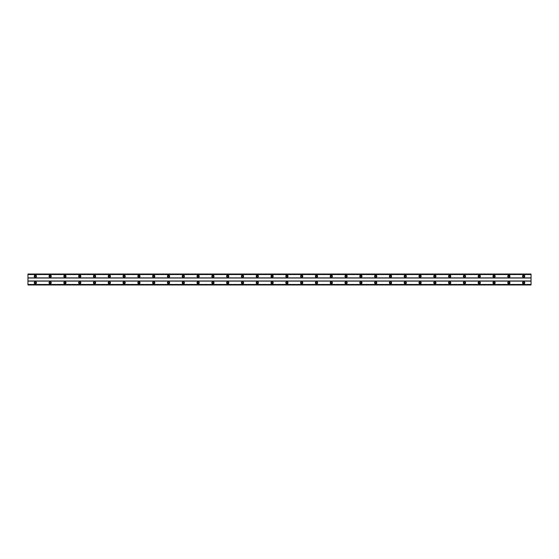 <?xml version="1.0" encoding="UTF-8"?>
<svg xmlns="http://www.w3.org/2000/svg" width="559" height="559" viewBox="0 0 559 559"><rect width="100%" height="100%" fill="white"/><g stroke="black" fill="none" stroke-linecap="round" stroke-linejoin="round"><path stroke-width="0.42" stroke-dasharray="2.79 2.1" d="M35.35 283.42A0.664 0.664 0 0 1 34.686 282.756A0.664 0.664 0 0 1 35.35 282.092A0.664 0.664 0 0 1 36.014 282.756A0.664 0.664 0 0 1 35.35 283.42M523.65 283.42A0.664 0.664 0 0 1 522.986 282.756A0.664 0.664 0 0 1 523.65 282.092A0.664 0.664 0 0 1 524.314 282.756A0.664 0.664 0 0 1 523.65 283.42M508.858 283.42A0.664 0.664 0 0 1 508.187 282.756A0.664 0.664 0 0 1 508.858 282.092A0.664 0.664 0 0 1 509.522 282.756A0.664 0.664 0 0 1 508.858 283.42M494.058 283.42A0.664 0.664 0 0 1 493.394 282.756A0.664 0.664 0 0 1 494.058 282.092A0.664 0.664 0 0 1 494.722 282.756A0.664 0.664 0 0 1 494.058 283.42M479.259 283.42A0.664 0.664 0 0 1 478.595 282.756A0.664 0.664 0 0 1 479.259 282.092A0.664 0.664 0 0 1 479.929 282.756A0.664 0.664 0 0 1 479.259 283.42M464.466 283.42A0.664 0.664 0 0 1 463.795 282.756A0.664 0.664 0 0 1 464.466 282.092A0.664 0.664 0 0 1 465.13 282.756A0.664 0.664 0 0 1 464.466 283.42M449.667 283.42A0.664 0.664 0 0 1 449.003 282.756A0.664 0.664 0 0 1 449.667 282.092A0.664 0.664 0 0 1 450.33 282.756A0.664 0.664 0 0 1 449.667 283.42M434.867 283.42A0.664 0.664 0 0 1 434.203 282.756A0.664 0.664 0 0 1 434.867 282.092A0.664 0.664 0 0 1 435.538 282.756A0.664 0.664 0 0 1 434.867 283.42M420.075 283.42A0.664 0.664 0 0 1 419.404 282.756A0.664 0.664 0 0 1 420.075 282.092A0.664 0.664 0 0 1 420.738 282.756A0.664 0.664 0 0 1 420.075 283.42M405.275 283.42A0.664 0.664 0 0 1 404.611 282.756A0.664 0.664 0 0 1 405.275 282.092A0.664 0.664 0 0 1 405.939 282.756A0.664 0.664 0 0 1 405.275 283.42M390.475 283.42A0.664 0.664 0 0 1 389.812 282.756A0.664 0.664 0 0 1 390.475 282.092A0.664 0.664 0 0 1 391.146 282.756A0.664 0.664 0 0 1 390.475 283.42M375.683 283.42A0.664 0.664 0 0 1 375.012 282.756A0.664 0.664 0 0 1 375.683 282.092A0.664 0.664 0 0 1 376.347 282.756A0.664 0.664 0 0 1 375.683 283.42M360.883 283.42A0.664 0.664 0 0 1 360.22 282.756A0.664 0.664 0 0 1 360.883 282.092A0.664 0.664 0 0 1 361.547 282.756A0.664 0.664 0 0 1 360.883 283.42M346.084 283.42A0.664 0.664 0 0 1 345.42 282.756A0.664 0.664 0 0 1 346.084 282.092A0.664 0.664 0 0 1 346.755 282.756A0.664 0.664 0 0 1 346.084 283.42M331.291 283.42A0.664 0.664 0 0 1 330.621 282.756A0.664 0.664 0 0 1 331.291 282.092A0.664 0.664 0 0 1 331.955 282.756A0.664 0.664 0 0 1 331.291 283.42M316.492 283.42A0.664 0.664 0 0 1 315.828 282.756A0.664 0.664 0 0 1 316.492 282.092A0.664 0.664 0 0 1 317.156 282.756A0.664 0.664 0 0 1 316.492 283.42M301.692 283.42A0.664 0.664 0 0 1 301.028 282.756A0.664 0.664 0 0 1 301.692 282.092A0.664 0.664 0 0 1 302.363 282.756A0.664 0.664 0 0 1 301.692 283.42M286.9 283.42A0.664 0.664 0 0 1 286.236 282.756A0.664 0.664 0 0 1 286.9 282.092A0.664 0.664 0 0 1 287.564 282.756A0.664 0.664 0 0 1 286.9 283.42M272.1 283.42A0.664 0.664 0 0 1 271.436 282.756A0.664 0.664 0 0 1 272.1 282.092A0.664 0.664 0 0 1 272.764 282.756A0.664 0.664 0 0 1 272.1 283.42M257.308 283.42A0.664 0.664 0 0 1 256.637 282.756A0.664 0.664 0 0 1 257.308 282.092A0.664 0.664 0 0 1 257.972 282.756A0.664 0.664 0 0 1 257.308 283.42M242.508 283.42A0.664 0.664 0 0 1 241.844 282.756A0.664 0.664 0 0 1 242.508 282.092A0.664 0.664 0 0 1 243.172 282.756A0.664 0.664 0 0 1 242.508 283.42M227.709 283.42A0.664 0.664 0 0 1 227.045 282.756A0.664 0.664 0 0 1 227.709 282.092A0.664 0.664 0 0 1 228.379 282.756A0.664 0.664 0 0 1 227.709 283.42M212.916 283.42A0.664 0.664 0 0 1 212.245 282.756A0.664 0.664 0 0 1 212.916 282.092A0.664 0.664 0 0 1 213.58 282.756A0.664 0.664 0 0 1 212.916 283.42M198.117 283.42A0.664 0.664 0 0 1 197.453 282.756A0.664 0.664 0 0 1 198.117 282.092A0.664 0.664 0 0 1 198.78 282.756A0.664 0.664 0 0 1 198.117 283.42M183.317 283.42A0.664 0.664 0 0 1 182.653 282.756A0.664 0.664 0 0 1 183.317 282.092A0.664 0.664 0 0 1 183.988 282.756A0.664 0.664 0 0 1 183.317 283.42M168.525 283.42A0.664 0.664 0 0 1 167.854 282.756A0.664 0.664 0 0 1 168.525 282.092A0.664 0.664 0 0 1 169.188 282.756A0.664 0.664 0 0 1 168.525 283.42M153.725 283.42A0.664 0.664 0 0 1 153.061 282.756A0.664 0.664 0 0 1 153.725 282.092A0.664 0.664 0 0 1 154.389 282.756A0.664 0.664 0 0 1 153.725 283.42M138.925 283.42A0.664 0.664 0 0 1 138.262 282.756A0.664 0.664 0 0 1 138.925 282.092A0.664 0.664 0 0 1 139.596 282.756A0.664 0.664 0 0 1 138.925 283.42M124.133 283.42A0.664 0.664 0 0 1 123.462 282.756A0.664 0.664 0 0 1 124.133 282.092A0.664 0.664 0 0 1 124.797 282.756A0.664 0.664 0 0 1 124.133 283.42M109.333 283.42A0.664 0.664 0 0 1 108.67 282.756A0.664 0.664 0 0 1 109.333 282.092A0.664 0.664 0 0 1 109.997 282.756A0.664 0.664 0 0 1 109.333 283.42M94.534 283.42A0.664 0.664 0 0 1 93.87 282.756A0.664 0.664 0 0 1 94.534 282.092A0.664 0.664 0 0 1 95.205 282.756A0.664 0.664 0 0 1 94.534 283.42M79.741 283.42A0.664 0.664 0 0 1 79.071 282.756A0.664 0.664 0 0 1 79.741 282.092A0.664 0.664 0 0 1 80.405 282.756A0.664 0.664 0 0 1 79.741 283.42M64.942 283.42A0.664 0.664 0 0 1 64.278 282.756A0.664 0.664 0 0 1 64.942 282.092A0.664 0.664 0 0 1 65.606 282.756A0.664 0.664 0 0 1 64.942 283.42M50.142 283.42A0.664 0.664 0 0 1 49.478 282.756A0.664 0.664 0 0 1 50.142 282.092A0.664 0.664 0 0 1 50.813 282.756A0.664 0.664 0 0 1 50.142 283.42M35.35 281.645A1.111 1.111 0 0 0 34.239 282.756A1.111 1.111 0 0 0 35.35 283.867A1.111 1.111 0 0 0 36.461 282.756A1.111 1.111 0 0 0 35.35 281.645M523.65 281.645A1.111 1.111 0 0 0 522.539 282.756A1.111 1.111 0 0 0 523.65 283.867A1.111 1.111 0 0 0 524.761 282.756A1.111 1.111 0 0 0 523.65 281.645M508.858 281.645A1.111 1.111 0 0 0 507.747 282.756A1.111 1.111 0 0 0 508.858 283.867A1.111 1.111 0 0 0 509.962 282.756A1.111 1.111 0 0 0 508.858 281.645M494.058 281.645A1.111 1.111 0 0 0 492.947 282.756A1.111 1.111 0 0 0 494.058 283.867A1.111 1.111 0 0 0 495.169 282.756A1.111 1.111 0 0 0 494.058 281.645M479.259 281.645A1.111 1.111 0 0 0 478.148 282.756A1.111 1.111 0 0 0 479.259 283.867A1.111 1.111 0 0 0 480.37 282.756A1.111 1.111 0 0 0 479.259 281.645M464.466 281.645A1.111 1.111 0 0 0 463.355 282.756A1.111 1.111 0 0 0 464.466 283.867A1.111 1.111 0 0 0 465.57 282.756A1.111 1.111 0 0 0 464.466 281.645M449.667 281.645A1.111 1.111 0 0 0 448.556 282.756A1.111 1.111 0 0 0 449.667 283.867A1.111 1.111 0 0 0 450.778 282.756A1.111 1.111 0 0 0 449.667 281.645M434.867 281.645A1.111 1.111 0 0 0 433.756 282.756A1.111 1.111 0 0 0 434.867 283.867A1.111 1.111 0 0 0 435.978 282.756A1.111 1.111 0 0 0 434.867 281.645M420.075 281.645A1.111 1.111 0 0 0 418.964 282.756A1.111 1.111 0 0 0 420.075 283.867A1.111 1.111 0 0 0 421.179 282.756A1.111 1.111 0 0 0 420.075 281.645M405.275 281.645A1.111 1.111 0 0 0 404.164 282.756A1.111 1.111 0 0 0 405.275 283.867A1.111 1.111 0 0 0 406.386 282.756A1.111 1.111 0 0 0 405.275 281.645M390.475 281.645A1.111 1.111 0 0 0 389.371 282.756A1.111 1.111 0 0 0 390.475 283.867A1.111 1.111 0 0 0 391.586 282.756A1.111 1.111 0 0 0 390.475 281.645M375.683 281.645A1.111 1.111 0 0 0 374.572 282.756A1.111 1.111 0 0 0 375.683 283.867A1.111 1.111 0 0 0 376.794 282.756A1.111 1.111 0 0 0 375.683 281.645M360.883 281.645A1.111 1.111 0 0 0 359.772 282.756A1.111 1.111 0 0 0 360.883 283.867A1.111 1.111 0 0 0 361.994 282.756A1.111 1.111 0 0 0 360.883 281.645M346.084 281.645A1.111 1.111 0 0 0 344.98 282.756A1.111 1.111 0 0 0 346.084 283.867A1.111 1.111 0 0 0 347.195 282.756A1.111 1.111 0 0 0 346.084 281.645M331.291 281.645A1.111 1.111 0 0 0 330.18 282.756A1.111 1.111 0 0 0 331.291 283.867A1.111 1.111 0 0 0 332.402 282.756A1.111 1.111 0 0 0 331.291 281.645M316.492 281.645A1.111 1.111 0 0 0 315.381 282.756A1.111 1.111 0 0 0 316.492 283.867A1.111 1.111 0 0 0 317.603 282.756A1.111 1.111 0 0 0 316.492 281.645M301.692 281.645A1.111 1.111 0 0 0 300.588 282.756A1.111 1.111 0 0 0 301.692 283.867A1.111 1.111 0 0 0 302.803 282.756A1.111 1.111 0 0 0 301.692 281.645M286.9 281.645A1.111 1.111 0 0 0 285.789 282.756A1.111 1.111 0 0 0 286.9 283.867A1.111 1.111 0 0 0 288.011 282.756A1.111 1.111 0 0 0 286.9 281.645M272.1 281.645A1.111 1.111 0 0 0 270.989 282.756A1.111 1.111 0 0 0 272.1 283.867A1.111 1.111 0 0 0 273.211 282.756A1.111 1.111 0 0 0 272.1 281.645M257.308 281.645A1.111 1.111 0 0 0 256.197 282.756A1.111 1.111 0 0 0 257.308 283.867A1.111 1.111 0 0 0 258.412 282.756A1.111 1.111 0 0 0 257.308 281.645M242.508 281.645A1.111 1.111 0 0 0 241.397 282.756A1.111 1.111 0 0 0 242.508 283.867A1.111 1.111 0 0 0 243.619 282.756A1.111 1.111 0 0 0 242.508 281.645M227.709 281.645A1.111 1.111 0 0 0 226.598 282.756A1.111 1.111 0 0 0 227.709 283.867A1.111 1.111 0 0 0 228.82 282.756A1.111 1.111 0 0 0 227.709 281.645M212.916 281.645A1.111 1.111 0 0 0 211.805 282.756A1.111 1.111 0 0 0 212.916 283.867A1.111 1.111 0 0 0 214.02 282.756A1.111 1.111 0 0 0 212.916 281.645M198.117 281.645A1.111 1.111 0 0 0 197.006 282.756A1.111 1.111 0 0 0 198.117 283.867A1.111 1.111 0 0 0 199.228 282.756A1.111 1.111 0 0 0 198.117 281.645M183.317 281.645A1.111 1.111 0 0 0 182.206 282.756A1.111 1.111 0 0 0 183.317 283.867A1.111 1.111 0 0 0 184.428 282.756A1.111 1.111 0 0 0 183.317 281.645M168.525 281.645A1.111 1.111 0 0 0 167.414 282.756A1.111 1.111 0 0 0 168.525 283.867A1.111 1.111 0 0 0 169.629 282.756A1.111 1.111 0 0 0 168.525 281.645M153.725 281.645A1.111 1.111 0 0 0 152.614 282.756A1.111 1.111 0 0 0 153.725 283.867A1.111 1.111 0 0 0 154.836 282.756A1.111 1.111 0 0 0 153.725 281.645M138.925 281.645A1.111 1.111 0 0 0 137.821 282.756A1.111 1.111 0 0 0 138.925 283.867A1.111 1.111 0 0 0 140.036 282.756A1.111 1.111 0 0 0 138.925 281.645M124.133 281.645A1.111 1.111 0 0 0 123.022 282.756A1.111 1.111 0 0 0 124.133 283.867A1.111 1.111 0 0 0 125.244 282.756A1.111 1.111 0 0 0 124.133 281.645M109.333 281.645A1.111 1.111 0 0 0 108.222 282.756A1.111 1.111 0 0 0 109.333 283.867A1.111 1.111 0 0 0 110.444 282.756A1.111 1.111 0 0 0 109.333 281.645M94.534 281.645A1.111 1.111 0 0 0 93.43 282.756A1.111 1.111 0 0 0 94.534 283.867A1.111 1.111 0 0 0 95.645 282.756A1.111 1.111 0 0 0 94.534 281.645M79.741 281.645A1.111 1.111 0 0 0 78.63 282.756A1.111 1.111 0 0 0 79.741 283.867A1.111 1.111 0 0 0 80.852 282.756A1.111 1.111 0 0 0 79.741 281.645M64.942 281.645A1.111 1.111 0 0 0 63.831 282.756A1.111 1.111 0 0 0 64.942 283.867A1.111 1.111 0 0 0 66.053 282.756A1.111 1.111 0 0 0 64.942 281.645M50.142 281.645A1.111 1.111 0 0 0 49.038 282.756A1.111 1.111 0 0 0 50.142 283.867A1.111 1.111 0 0 0 51.253 282.756A1.111 1.111 0 0 0 50.142 281.645M35.35 275.133A1.111 1.111 0 0 0 34.239 276.244A1.111 1.111 0 0 0 35.35 277.355A1.111 1.111 0 0 0 36.461 276.244A1.111 1.111 0 0 0 35.35 275.133M523.65 275.133A1.111 1.111 0 0 0 522.539 276.244A1.111 1.111 0 0 0 523.65 277.355A1.111 1.111 0 0 0 524.761 276.244A1.111 1.111 0 0 0 523.65 275.133M508.858 275.133A1.111 1.111 0 0 0 507.747 276.244A1.111 1.111 0 0 0 508.858 277.355A1.111 1.111 0 0 0 509.962 276.244A1.111 1.111 0 0 0 508.858 275.133M494.058 275.133A1.111 1.111 0 0 0 492.947 276.244A1.111 1.111 0 0 0 494.058 277.355A1.111 1.111 0 0 0 495.169 276.244A1.111 1.111 0 0 0 494.058 275.133M479.259 275.133A1.111 1.111 0 0 0 478.148 276.244A1.111 1.111 0 0 0 479.259 277.355A1.111 1.111 0 0 0 480.37 276.244A1.111 1.111 0 0 0 479.259 275.133M464.466 275.133A1.111 1.111 0 0 0 463.355 276.244A1.111 1.111 0 0 0 464.466 277.355A1.111 1.111 0 0 0 465.57 276.244A1.111 1.111 0 0 0 464.466 275.133M449.667 275.133A1.111 1.111 0 0 0 448.556 276.244A1.111 1.111 0 0 0 449.667 277.355A1.111 1.111 0 0 0 450.778 276.244A1.111 1.111 0 0 0 449.667 275.133M434.867 275.133A1.111 1.111 0 0 0 433.756 276.244A1.111 1.111 0 0 0 434.867 277.355A1.111 1.111 0 0 0 435.978 276.244A1.111 1.111 0 0 0 434.867 275.133M420.075 275.133A1.111 1.111 0 0 0 418.964 276.244A1.111 1.111 0 0 0 420.075 277.355A1.111 1.111 0 0 0 421.179 276.244A1.111 1.111 0 0 0 420.075 275.133M405.275 275.133A1.111 1.111 0 0 0 404.164 276.244A1.111 1.111 0 0 0 405.275 277.355A1.111 1.111 0 0 0 406.386 276.244A1.111 1.111 0 0 0 405.275 275.133M390.475 275.133A1.111 1.111 0 0 0 389.371 276.244A1.111 1.111 0 0 0 390.475 277.355A1.111 1.111 0 0 0 391.586 276.244A1.111 1.111 0 0 0 390.475 275.133M375.683 275.133A1.111 1.111 0 0 0 374.572 276.244A1.111 1.111 0 0 0 375.683 277.355A1.111 1.111 0 0 0 376.794 276.244A1.111 1.111 0 0 0 375.683 275.133M360.883 275.133A1.111 1.111 0 0 0 359.772 276.244A1.111 1.111 0 0 0 360.883 277.355A1.111 1.111 0 0 0 361.994 276.244A1.111 1.111 0 0 0 360.883 275.133M346.084 275.133A1.111 1.111 0 0 0 344.98 276.244A1.111 1.111 0 0 0 346.084 277.355A1.111 1.111 0 0 0 347.195 276.244A1.111 1.111 0 0 0 346.084 275.133M331.291 275.133A1.111 1.111 0 0 0 330.18 276.244A1.111 1.111 0 0 0 331.291 277.355A1.111 1.111 0 0 0 332.402 276.244A1.111 1.111 0 0 0 331.291 275.133M316.492 275.133A1.111 1.111 0 0 0 315.381 276.244A1.111 1.111 0 0 0 316.492 277.355A1.111 1.111 0 0 0 317.603 276.244A1.111 1.111 0 0 0 316.492 275.133M301.692 275.133A1.111 1.111 0 0 0 300.588 276.244A1.111 1.111 0 0 0 301.692 277.355A1.111 1.111 0 0 0 302.803 276.244A1.111 1.111 0 0 0 301.692 275.133M286.9 275.133A1.111 1.111 0 0 0 285.789 276.244A1.111 1.111 0 0 0 286.9 277.355A1.111 1.111 0 0 0 288.011 276.244A1.111 1.111 0 0 0 286.9 275.133M272.1 275.133A1.111 1.111 0 0 0 270.989 276.244A1.111 1.111 0 0 0 272.1 277.355A1.111 1.111 0 0 0 273.211 276.244A1.111 1.111 0 0 0 272.1 275.133M257.308 275.133A1.111 1.111 0 0 0 256.197 276.244A1.111 1.111 0 0 0 257.308 277.355A1.111 1.111 0 0 0 258.412 276.244A1.111 1.111 0 0 0 257.308 275.133M242.508 275.133A1.111 1.111 0 0 0 241.397 276.244A1.111 1.111 0 0 0 242.508 277.355A1.111 1.111 0 0 0 243.619 276.244A1.111 1.111 0 0 0 242.508 275.133M227.709 275.133A1.111 1.111 0 0 0 226.598 276.244A1.111 1.111 0 0 0 227.709 277.355A1.111 1.111 0 0 0 228.82 276.244A1.111 1.111 0 0 0 227.709 275.133M212.916 275.133A1.111 1.111 0 0 0 211.805 276.244A1.111 1.111 0 0 0 212.916 277.355A1.111 1.111 0 0 0 214.02 276.244A1.111 1.111 0 0 0 212.916 275.133M198.117 275.133A1.111 1.111 0 0 0 197.006 276.244A1.111 1.111 0 0 0 198.117 277.355A1.111 1.111 0 0 0 199.228 276.244A1.111 1.111 0 0 0 198.117 275.133M183.317 275.133A1.111 1.111 0 0 0 182.206 276.244A1.111 1.111 0 0 0 183.317 277.355A1.111 1.111 0 0 0 184.428 276.244A1.111 1.111 0 0 0 183.317 275.133M168.525 275.133A1.111 1.111 0 0 0 167.414 276.244A1.111 1.111 0 0 0 168.525 277.355A1.111 1.111 0 0 0 169.629 276.244A1.111 1.111 0 0 0 168.525 275.133M153.725 275.133A1.111 1.111 0 0 0 152.614 276.244A1.111 1.111 0 0 0 153.725 277.355A1.111 1.111 0 0 0 154.836 276.244A1.111 1.111 0 0 0 153.725 275.133M138.925 275.133A1.111 1.111 0 0 0 137.821 276.244A1.111 1.111 0 0 0 138.925 277.355A1.111 1.111 0 0 0 140.036 276.244A1.111 1.111 0 0 0 138.925 275.133M124.133 275.133A1.111 1.111 0 0 0 123.022 276.244A1.111 1.111 0 0 0 124.133 277.355A1.111 1.111 0 0 0 125.244 276.244A1.111 1.111 0 0 0 124.133 275.133M109.333 275.133A1.111 1.111 0 0 0 108.222 276.244A1.111 1.111 0 0 0 109.333 277.355A1.111 1.111 0 0 0 110.444 276.244A1.111 1.111 0 0 0 109.333 275.133M94.534 275.133A1.111 1.111 0 0 0 93.43 276.244A1.111 1.111 0 0 0 94.534 277.355A1.111 1.111 0 0 0 95.645 276.244A1.111 1.111 0 0 0 94.534 275.133M79.741 275.133A1.111 1.111 0 0 0 78.63 276.244A1.111 1.111 0 0 0 79.741 277.355A1.111 1.111 0 0 0 80.852 276.244A1.111 1.111 0 0 0 79.741 275.133M64.942 275.133A1.111 1.111 0 0 0 63.831 276.244A1.111 1.111 0 0 0 64.942 277.355A1.111 1.111 0 0 0 66.053 276.244A1.111 1.111 0 0 0 64.942 275.133M50.142 275.133A1.111 1.111 0 0 0 49.038 276.244A1.111 1.111 0 0 0 50.142 277.355A1.111 1.111 0 0 0 51.253 276.244A1.111 1.111 0 0 0 50.142 275.133M35.35 276.908A0.664 0.664 0 0 1 34.686 276.244A0.664 0.664 0 0 1 35.35 275.58A0.664 0.664 0 0 1 36.014 276.244A0.664 0.664 0 0 1 35.35 276.908M523.65 276.908A0.664 0.664 0 0 1 522.986 276.244A0.664 0.664 0 0 1 523.65 275.58A0.664 0.664 0 0 1 524.314 276.244A0.664 0.664 0 0 1 523.65 276.908M508.858 276.908A0.664 0.664 0 0 1 508.187 276.244A0.664 0.664 0 0 1 508.858 275.58A0.664 0.664 0 0 1 509.522 276.244A0.664 0.664 0 0 1 508.858 276.908M494.058 276.908A0.664 0.664 0 0 1 493.394 276.244A0.664 0.664 0 0 1 494.058 275.58A0.664 0.664 0 0 1 494.722 276.244A0.664 0.664 0 0 1 494.058 276.908M479.259 276.908A0.664 0.664 0 0 1 478.595 276.244A0.664 0.664 0 0 1 479.259 275.58A0.664 0.664 0 0 1 479.929 276.244A0.664 0.664 0 0 1 479.259 276.908M464.466 276.908A0.664 0.664 0 0 1 463.795 276.244A0.664 0.664 0 0 1 464.466 275.58A0.664 0.664 0 0 1 465.13 276.244A0.664 0.664 0 0 1 464.466 276.908M449.667 276.908A0.664 0.664 0 0 1 449.003 276.244A0.664 0.664 0 0 1 449.667 275.58A0.664 0.664 0 0 1 450.33 276.244A0.664 0.664 0 0 1 449.667 276.908M434.867 276.908A0.664 0.664 0 0 1 434.203 276.244A0.664 0.664 0 0 1 434.867 275.58A0.664 0.664 0 0 1 435.538 276.244A0.664 0.664 0 0 1 434.867 276.908M420.075 276.908A0.664 0.664 0 0 1 419.404 276.244A0.664 0.664 0 0 1 420.075 275.58A0.664 0.664 0 0 1 420.738 276.244A0.664 0.664 0 0 1 420.075 276.908M405.275 276.908A0.664 0.664 0 0 1 404.611 276.244A0.664 0.664 0 0 1 405.275 275.58A0.664 0.664 0 0 1 405.939 276.244A0.664 0.664 0 0 1 405.275 276.908M390.475 276.908A0.664 0.664 0 0 1 389.812 276.244A0.664 0.664 0 0 1 390.475 275.58A0.664 0.664 0 0 1 391.146 276.244A0.664 0.664 0 0 1 390.475 276.908M375.683 276.908A0.664 0.664 0 0 1 375.012 276.244A0.664 0.664 0 0 1 375.683 275.58A0.664 0.664 0 0 1 376.347 276.244A0.664 0.664 0 0 1 375.683 276.908M360.883 276.908A0.664 0.664 0 0 1 360.22 276.244A0.664 0.664 0 0 1 360.883 275.58A0.664 0.664 0 0 1 361.547 276.244A0.664 0.664 0 0 1 360.883 276.908M346.084 276.908A0.664 0.664 0 0 1 345.42 276.244A0.664 0.664 0 0 1 346.084 275.58A0.664 0.664 0 0 1 346.755 276.244A0.664 0.664 0 0 1 346.084 276.908M331.291 276.908A0.664 0.664 0 0 1 330.621 276.244A0.664 0.664 0 0 1 331.291 275.58A0.664 0.664 0 0 1 331.955 276.244A0.664 0.664 0 0 1 331.291 276.908M316.492 276.908A0.664 0.664 0 0 1 315.828 276.244A0.664 0.664 0 0 1 316.492 275.58A0.664 0.664 0 0 1 317.156 276.244A0.664 0.664 0 0 1 316.492 276.908M301.692 276.908A0.664 0.664 0 0 1 301.028 276.244A0.664 0.664 0 0 1 301.692 275.58A0.664 0.664 0 0 1 302.363 276.244A0.664 0.664 0 0 1 301.692 276.908M286.9 276.908A0.664 0.664 0 0 1 286.236 276.244A0.664 0.664 0 0 1 286.9 275.58A0.664 0.664 0 0 1 287.564 276.244A0.664 0.664 0 0 1 286.9 276.908M272.1 276.908A0.664 0.664 0 0 1 271.436 276.244A0.664 0.664 0 0 1 272.1 275.58A0.664 0.664 0 0 1 272.764 276.244A0.664 0.664 0 0 1 272.1 276.908M257.308 276.908A0.664 0.664 0 0 1 256.637 276.244A0.664 0.664 0 0 1 257.308 275.58A0.664 0.664 0 0 1 257.972 276.244A0.664 0.664 0 0 1 257.308 276.908M242.508 276.908A0.664 0.664 0 0 1 241.844 276.244A0.664 0.664 0 0 1 242.508 275.58A0.664 0.664 0 0 1 243.172 276.244A0.664 0.664 0 0 1 242.508 276.908M227.709 276.908A0.664 0.664 0 0 1 227.045 276.244A0.664 0.664 0 0 1 227.709 275.58A0.664 0.664 0 0 1 228.379 276.244A0.664 0.664 0 0 1 227.709 276.908M212.916 276.908A0.664 0.664 0 0 1 212.245 276.244A0.664 0.664 0 0 1 212.916 275.58A0.664 0.664 0 0 1 213.58 276.244A0.664 0.664 0 0 1 212.916 276.908M198.117 276.908A0.664 0.664 0 0 1 197.453 276.244A0.664 0.664 0 0 1 198.117 275.58A0.664 0.664 0 0 1 198.78 276.244A0.664 0.664 0 0 1 198.117 276.908M183.317 276.908A0.664 0.664 0 0 1 182.653 276.244A0.664 0.664 0 0 1 183.317 275.58A0.664 0.664 0 0 1 183.988 276.244A0.664 0.664 0 0 1 183.317 276.908M168.525 276.908A0.664 0.664 0 0 1 167.854 276.244A0.664 0.664 0 0 1 168.525 275.58A0.664 0.664 0 0 1 169.188 276.244A0.664 0.664 0 0 1 168.525 276.908M153.725 276.908A0.664 0.664 0 0 1 153.061 276.244A0.664 0.664 0 0 1 153.725 275.58A0.664 0.664 0 0 1 154.389 276.244A0.664 0.664 0 0 1 153.725 276.908M138.925 276.908A0.664 0.664 0 0 1 138.262 276.244A0.664 0.664 0 0 1 138.925 275.58A0.664 0.664 0 0 1 139.596 276.244A0.664 0.664 0 0 1 138.925 276.908M124.133 276.908A0.664 0.664 0 0 1 123.462 276.244A0.664 0.664 0 0 1 124.133 275.58A0.664 0.664 0 0 1 124.797 276.244A0.664 0.664 0 0 1 124.133 276.908M109.333 276.908A0.664 0.664 0 0 1 108.67 276.244A0.664 0.664 0 0 1 109.333 275.58A0.664 0.664 0 0 1 109.997 276.244A0.664 0.664 0 0 1 109.333 276.908M94.534 276.908A0.664 0.664 0 0 1 93.87 276.244A0.664 0.664 0 0 1 94.534 275.58A0.664 0.664 0 0 1 95.205 276.244A0.664 0.664 0 0 1 94.534 276.908M79.741 276.908A0.664 0.664 0 0 1 79.071 276.244A0.664 0.664 0 0 1 79.741 275.58A0.664 0.664 0 0 1 80.405 276.244A0.664 0.664 0 0 1 79.741 276.908M64.942 276.908A0.664 0.664 0 0 1 64.278 276.244A0.664 0.664 0 0 1 64.942 275.58A0.664 0.664 0 0 1 65.606 276.244A0.664 0.664 0 0 1 64.942 276.908M50.142 276.908A0.664 0.664 0 0 1 49.478 276.244A0.664 0.664 0 0 1 50.142 275.58A0.664 0.664 0 0 1 50.813 276.244A0.664 0.664 0 0 1 50.142 276.908M531.05 281.128L27.95 281.128L27.95 284.824L531.05 284.824L531.05 280.981L27.95 280.981L27.95 274.022L27.95 274.707L531.05 274.707L531.05 274.022L531.05 274.707L27.95 274.707L27.95 274.022L531.05 274.022L27.95 274.176M531.05 284.824L27.95 284.978L531.05 284.978L531.05 284.293L531.05 284.978L27.95 284.978L27.95 284.293L27.95 284.824M531.05 280.981L531.05 274.176M27.95 277.872L531.05 277.872M531.05 278.019L27.95 278.019M27.95 284.293L531.05 284.293L27.95 284.293M531.05 274.42L27.95 274.42M27.95 284.58L531.05 284.58M531.05 274.106L27.95 274.106M27.95 284.894L531.05 284.894"/><path stroke-width="0.84" d="M35.35 283.42A0.664 0.664 0 0 1 34.686 282.756A0.664 0.664 0 0 1 35.35 282.092A0.664 0.664 0 0 1 36.014 282.756A0.664 0.664 0 0 1 35.35 283.42M523.65 283.42A0.664 0.664 0 0 1 522.986 282.756A0.664 0.664 0 0 1 523.65 282.092A0.664 0.664 0 0 1 524.314 282.756A0.664 0.664 0 0 1 523.65 283.42M508.858 283.42A0.664 0.664 0 0 1 508.187 282.756A0.664 0.664 0 0 1 508.858 282.092A0.664 0.664 0 0 1 509.522 282.756A0.664 0.664 0 0 1 508.858 283.42M494.058 283.42A0.664 0.664 0 0 1 493.394 282.756A0.664 0.664 0 0 1 494.058 282.092A0.664 0.664 0 0 1 494.722 282.756A0.664 0.664 0 0 1 494.058 283.42M479.259 283.42A0.664 0.664 0 0 1 478.595 282.756A0.664 0.664 0 0 1 479.259 282.092A0.664 0.664 0 0 1 479.929 282.756A0.664 0.664 0 0 1 479.259 283.42M464.466 283.42A0.664 0.664 0 0 1 463.795 282.756A0.664 0.664 0 0 1 464.466 282.092A0.664 0.664 0 0 1 465.13 282.756A0.664 0.664 0 0 1 464.466 283.42M449.667 283.42A0.664 0.664 0 0 1 449.003 282.756A0.664 0.664 0 0 1 449.667 282.092A0.664 0.664 0 0 1 450.33 282.756A0.664 0.664 0 0 1 449.667 283.42M434.867 283.42A0.664 0.664 0 0 1 434.203 282.756A0.664 0.664 0 0 1 434.867 282.092A0.664 0.664 0 0 1 435.538 282.756A0.664 0.664 0 0 1 434.867 283.42M420.075 283.42A0.664 0.664 0 0 1 419.404 282.756A0.664 0.664 0 0 1 420.075 282.092A0.664 0.664 0 0 1 420.738 282.756A0.664 0.664 0 0 1 420.075 283.42M405.275 283.42A0.664 0.664 0 0 1 404.611 282.756A0.664 0.664 0 0 1 405.275 282.092A0.664 0.664 0 0 1 405.939 282.756A0.664 0.664 0 0 1 405.275 283.42M390.475 283.42A0.664 0.664 0 0 1 389.812 282.756A0.664 0.664 0 0 1 390.475 282.092A0.664 0.664 0 0 1 391.146 282.756A0.664 0.664 0 0 1 390.475 283.42M375.683 283.42A0.664 0.664 0 0 1 375.012 282.756A0.664 0.664 0 0 1 375.683 282.092A0.664 0.664 0 0 1 376.347 282.756A0.664 0.664 0 0 1 375.683 283.42M360.883 283.42A0.664 0.664 0 0 1 360.22 282.756A0.664 0.664 0 0 1 360.883 282.092A0.664 0.664 0 0 1 361.547 282.756A0.664 0.664 0 0 1 360.883 283.42M346.084 283.42A0.664 0.664 0 0 1 345.42 282.756A0.664 0.664 0 0 1 346.084 282.092A0.664 0.664 0 0 1 346.755 282.756A0.664 0.664 0 0 1 346.084 283.42M331.291 283.42A0.664 0.664 0 0 1 330.621 282.756A0.664 0.664 0 0 1 331.291 282.092A0.664 0.664 0 0 1 331.955 282.756A0.664 0.664 0 0 1 331.291 283.42M316.492 283.42A0.664 0.664 0 0 1 315.828 282.756A0.664 0.664 0 0 1 316.492 282.092A0.664 0.664 0 0 1 317.156 282.756A0.664 0.664 0 0 1 316.492 283.42M301.692 283.42A0.664 0.664 0 0 1 301.028 282.756A0.664 0.664 0 0 1 301.692 282.092A0.664 0.664 0 0 1 302.363 282.756A0.664 0.664 0 0 1 301.692 283.42M286.9 283.42A0.664 0.664 0 0 1 286.236 282.756A0.664 0.664 0 0 1 286.9 282.092A0.664 0.664 0 0 1 287.564 282.756A0.664 0.664 0 0 1 286.9 283.42M272.1 283.42A0.664 0.664 0 0 1 271.436 282.756A0.664 0.664 0 0 1 272.1 282.092A0.664 0.664 0 0 1 272.764 282.756A0.664 0.664 0 0 1 272.1 283.42M257.308 283.42A0.664 0.664 0 0 1 256.637 282.756A0.664 0.664 0 0 1 257.308 282.092A0.664 0.664 0 0 1 257.972 282.756A0.664 0.664 0 0 1 257.308 283.42M242.508 283.42A0.664 0.664 0 0 1 241.844 282.756A0.664 0.664 0 0 1 242.508 282.092A0.664 0.664 0 0 1 243.172 282.756A0.664 0.664 0 0 1 242.508 283.42M227.709 283.42A0.664 0.664 0 0 1 227.045 282.756A0.664 0.664 0 0 1 227.709 282.092A0.664 0.664 0 0 1 228.379 282.756A0.664 0.664 0 0 1 227.709 283.42M212.916 283.42A0.664 0.664 0 0 1 212.245 282.756A0.664 0.664 0 0 1 212.916 282.092A0.664 0.664 0 0 1 213.58 282.756A0.664 0.664 0 0 1 212.916 283.42M198.117 283.42A0.664 0.664 0 0 1 197.453 282.756A0.664 0.664 0 0 1 198.117 282.092A0.664 0.664 0 0 1 198.78 282.756A0.664 0.664 0 0 1 198.117 283.42M183.317 283.42A0.664 0.664 0 0 1 182.653 282.756A0.664 0.664 0 0 1 183.317 282.092A0.664 0.664 0 0 1 183.988 282.756A0.664 0.664 0 0 1 183.317 283.42M168.525 283.42A0.664 0.664 0 0 1 167.854 282.756A0.664 0.664 0 0 1 168.525 282.092A0.664 0.664 0 0 1 169.188 282.756A0.664 0.664 0 0 1 168.525 283.42M153.725 283.42A0.664 0.664 0 0 1 153.061 282.756A0.664 0.664 0 0 1 153.725 282.092A0.664 0.664 0 0 1 154.389 282.756A0.664 0.664 0 0 1 153.725 283.42M138.925 283.42A0.664 0.664 0 0 1 138.262 282.756A0.664 0.664 0 0 1 138.925 282.092A0.664 0.664 0 0 1 139.596 282.756A0.664 0.664 0 0 1 138.925 283.42M124.133 283.42A0.664 0.664 0 0 1 123.462 282.756A0.664 0.664 0 0 1 124.133 282.092A0.664 0.664 0 0 1 124.797 282.756A0.664 0.664 0 0 1 124.133 283.42M109.333 283.42A0.664 0.664 0 0 1 108.67 282.756A0.664 0.664 0 0 1 109.333 282.092A0.664 0.664 0 0 1 109.997 282.756A0.664 0.664 0 0 1 109.333 283.42M94.534 283.42A0.664 0.664 0 0 1 93.87 282.756A0.664 0.664 0 0 1 94.534 282.092A0.664 0.664 0 0 1 95.205 282.756A0.664 0.664 0 0 1 94.534 283.42M79.741 283.42A0.664 0.664 0 0 1 79.071 282.756A0.664 0.664 0 0 1 79.741 282.092A0.664 0.664 0 0 1 80.405 282.756A0.664 0.664 0 0 1 79.741 283.42M64.942 283.42A0.664 0.664 0 0 1 64.278 282.756A0.664 0.664 0 0 1 64.942 282.092A0.664 0.664 0 0 1 65.606 282.756A0.664 0.664 0 0 1 64.942 283.42M50.142 283.42A0.664 0.664 0 0 1 49.478 282.756A0.664 0.664 0 0 1 50.142 282.092A0.664 0.664 0 0 1 50.813 282.756A0.664 0.664 0 0 1 50.142 283.42M35.35 281.645A1.111 1.111 0 0 0 34.239 282.756A1.111 1.111 0 0 0 35.35 283.867A1.111 1.111 0 0 0 36.461 282.756A1.111 1.111 0 0 0 35.35 281.645M523.65 281.645A1.111 1.111 0 0 0 522.539 282.756A1.111 1.111 0 0 0 523.65 283.867A1.111 1.111 0 0 0 524.761 282.756A1.111 1.111 0 0 0 523.65 281.645M508.858 281.645A1.111 1.111 0 0 0 507.747 282.756A1.111 1.111 0 0 0 508.858 283.867A1.111 1.111 0 0 0 509.962 282.756A1.111 1.111 0 0 0 508.858 281.645M494.058 281.645A1.111 1.111 0 0 0 492.947 282.756A1.111 1.111 0 0 0 494.058 283.867A1.111 1.111 0 0 0 495.169 282.756A1.111 1.111 0 0 0 494.058 281.645M479.259 281.645A1.111 1.111 0 0 0 478.148 282.756A1.111 1.111 0 0 0 479.259 283.867A1.111 1.111 0 0 0 480.37 282.756A1.111 1.111 0 0 0 479.259 281.645M464.466 281.645A1.111 1.111 0 0 0 463.355 282.756A1.111 1.111 0 0 0 464.466 283.867A1.111 1.111 0 0 0 465.57 282.756A1.111 1.111 0 0 0 464.466 281.645M449.667 281.645A1.111 1.111 0 0 0 448.556 282.756A1.111 1.111 0 0 0 449.667 283.867A1.111 1.111 0 0 0 450.778 282.756A1.111 1.111 0 0 0 449.667 281.645M434.867 281.645A1.111 1.111 0 0 0 433.756 282.756A1.111 1.111 0 0 0 434.867 283.867A1.111 1.111 0 0 0 435.978 282.756A1.111 1.111 0 0 0 434.867 281.645M420.075 281.645A1.111 1.111 0 0 0 418.964 282.756A1.111 1.111 0 0 0 420.075 283.867A1.111 1.111 0 0 0 421.179 282.756A1.111 1.111 0 0 0 420.075 281.645M405.275 281.645A1.111 1.111 0 0 0 404.164 282.756A1.111 1.111 0 0 0 405.275 283.867A1.111 1.111 0 0 0 406.386 282.756A1.111 1.111 0 0 0 405.275 281.645M390.475 281.645A1.111 1.111 0 0 0 389.371 282.756A1.111 1.111 0 0 0 390.475 283.867A1.111 1.111 0 0 0 391.586 282.756A1.111 1.111 0 0 0 390.475 281.645M375.683 281.645A1.111 1.111 0 0 0 374.572 282.756A1.111 1.111 0 0 0 375.683 283.867A1.111 1.111 0 0 0 376.794 282.756A1.111 1.111 0 0 0 375.683 281.645M360.883 281.645A1.111 1.111 0 0 0 359.772 282.756A1.111 1.111 0 0 0 360.883 283.867A1.111 1.111 0 0 0 361.994 282.756A1.111 1.111 0 0 0 360.883 281.645M346.084 281.645A1.111 1.111 0 0 0 344.98 282.756A1.111 1.111 0 0 0 346.084 283.867A1.111 1.111 0 0 0 347.195 282.756A1.111 1.111 0 0 0 346.084 281.645M331.291 281.645A1.111 1.111 0 0 0 330.18 282.756A1.111 1.111 0 0 0 331.291 283.867A1.111 1.111 0 0 0 332.402 282.756A1.111 1.111 0 0 0 331.291 281.645M316.492 281.645A1.111 1.111 0 0 0 315.381 282.756A1.111 1.111 0 0 0 316.492 283.867A1.111 1.111 0 0 0 317.603 282.756A1.111 1.111 0 0 0 316.492 281.645M301.692 281.645A1.111 1.111 0 0 0 300.588 282.756A1.111 1.111 0 0 0 301.692 283.867A1.111 1.111 0 0 0 302.803 282.756A1.111 1.111 0 0 0 301.692 281.645M286.9 281.645A1.111 1.111 0 0 0 285.789 282.756A1.111 1.111 0 0 0 286.9 283.867A1.111 1.111 0 0 0 288.011 282.756A1.111 1.111 0 0 0 286.9 281.645M272.1 281.645A1.111 1.111 0 0 0 270.989 282.756A1.111 1.111 0 0 0 272.1 283.867A1.111 1.111 0 0 0 273.211 282.756A1.111 1.111 0 0 0 272.1 281.645M257.308 281.645A1.111 1.111 0 0 0 256.197 282.756A1.111 1.111 0 0 0 257.308 283.867A1.111 1.111 0 0 0 258.412 282.756A1.111 1.111 0 0 0 257.308 281.645M242.508 281.645A1.111 1.111 0 0 0 241.397 282.756A1.111 1.111 0 0 0 242.508 283.867A1.111 1.111 0 0 0 243.619 282.756A1.111 1.111 0 0 0 242.508 281.645M227.709 281.645A1.111 1.111 0 0 0 226.598 282.756A1.111 1.111 0 0 0 227.709 283.867A1.111 1.111 0 0 0 228.82 282.756A1.111 1.111 0 0 0 227.709 281.645M212.916 281.645A1.111 1.111 0 0 0 211.805 282.756A1.111 1.111 0 0 0 212.916 283.867A1.111 1.111 0 0 0 214.02 282.756A1.111 1.111 0 0 0 212.916 281.645M198.117 281.645A1.111 1.111 0 0 0 197.006 282.756A1.111 1.111 0 0 0 198.117 283.867A1.111 1.111 0 0 0 199.228 282.756A1.111 1.111 0 0 0 198.117 281.645M183.317 281.645A1.111 1.111 0 0 0 182.206 282.756A1.111 1.111 0 0 0 183.317 283.867A1.111 1.111 0 0 0 184.428 282.756A1.111 1.111 0 0 0 183.317 281.645M168.525 281.645A1.111 1.111 0 0 0 167.414 282.756A1.111 1.111 0 0 0 168.525 283.867A1.111 1.111 0 0 0 169.629 282.756A1.111 1.111 0 0 0 168.525 281.645M153.725 281.645A1.111 1.111 0 0 0 152.614 282.756A1.111 1.111 0 0 0 153.725 283.867A1.111 1.111 0 0 0 154.836 282.756A1.111 1.111 0 0 0 153.725 281.645M138.925 281.645A1.111 1.111 0 0 0 137.821 282.756A1.111 1.111 0 0 0 138.925 283.867A1.111 1.111 0 0 0 140.036 282.756A1.111 1.111 0 0 0 138.925 281.645M124.133 281.645A1.111 1.111 0 0 0 123.022 282.756A1.111 1.111 0 0 0 124.133 283.867A1.111 1.111 0 0 0 125.244 282.756A1.111 1.111 0 0 0 124.133 281.645M109.333 281.645A1.111 1.111 0 0 0 108.222 282.756A1.111 1.111 0 0 0 109.333 283.867A1.111 1.111 0 0 0 110.444 282.756A1.111 1.111 0 0 0 109.333 281.645M94.534 281.645A1.111 1.111 0 0 0 93.43 282.756A1.111 1.111 0 0 0 94.534 283.867A1.111 1.111 0 0 0 95.645 282.756A1.111 1.111 0 0 0 94.534 281.645M79.741 281.645A1.111 1.111 0 0 0 78.63 282.756A1.111 1.111 0 0 0 79.741 283.867A1.111 1.111 0 0 0 80.852 282.756A1.111 1.111 0 0 0 79.741 281.645M64.942 281.645A1.111 1.111 0 0 0 63.831 282.756A1.111 1.111 0 0 0 64.942 283.867A1.111 1.111 0 0 0 66.053 282.756A1.111 1.111 0 0 0 64.942 281.645M50.142 281.645A1.111 1.111 0 0 0 49.038 282.756A1.111 1.111 0 0 0 50.142 283.867A1.111 1.111 0 0 0 51.253 282.756A1.111 1.111 0 0 0 50.142 281.645M35.35 275.133A1.111 1.111 0 0 0 34.239 276.244A1.111 1.111 0 0 0 35.35 277.355A1.111 1.111 0 0 0 36.461 276.244A1.111 1.111 0 0 0 35.35 275.133M523.65 275.133A1.111 1.111 0 0 0 522.539 276.244A1.111 1.111 0 0 0 523.65 277.355A1.111 1.111 0 0 0 524.761 276.244A1.111 1.111 0 0 0 523.65 275.133M508.858 275.133A1.111 1.111 0 0 0 507.747 276.244A1.111 1.111 0 0 0 508.858 277.355A1.111 1.111 0 0 0 509.962 276.244A1.111 1.111 0 0 0 508.858 275.133M494.058 275.133A1.111 1.111 0 0 0 492.947 276.244A1.111 1.111 0 0 0 494.058 277.355A1.111 1.111 0 0 0 495.169 276.244A1.111 1.111 0 0 0 494.058 275.133M479.259 275.133A1.111 1.111 0 0 0 478.148 276.244A1.111 1.111 0 0 0 479.259 277.355A1.111 1.111 0 0 0 480.37 276.244A1.111 1.111 0 0 0 479.259 275.133M464.466 275.133A1.111 1.111 0 0 0 463.355 276.244A1.111 1.111 0 0 0 464.466 277.355A1.111 1.111 0 0 0 465.57 276.244A1.111 1.111 0 0 0 464.466 275.133M449.667 275.133A1.111 1.111 0 0 0 448.556 276.244A1.111 1.111 0 0 0 449.667 277.355A1.111 1.111 0 0 0 450.778 276.244A1.111 1.111 0 0 0 449.667 275.133M434.867 275.133A1.111 1.111 0 0 0 433.756 276.244A1.111 1.111 0 0 0 434.867 277.355A1.111 1.111 0 0 0 435.978 276.244A1.111 1.111 0 0 0 434.867 275.133M420.075 275.133A1.111 1.111 0 0 0 418.964 276.244A1.111 1.111 0 0 0 420.075 277.355A1.111 1.111 0 0 0 421.179 276.244A1.111 1.111 0 0 0 420.075 275.133M405.275 275.133A1.111 1.111 0 0 0 404.164 276.244A1.111 1.111 0 0 0 405.275 277.355A1.111 1.111 0 0 0 406.386 276.244A1.111 1.111 0 0 0 405.275 275.133M390.475 275.133A1.111 1.111 0 0 0 389.371 276.244A1.111 1.111 0 0 0 390.475 277.355A1.111 1.111 0 0 0 391.586 276.244A1.111 1.111 0 0 0 390.475 275.133M375.683 275.133A1.111 1.111 0 0 0 374.572 276.244A1.111 1.111 0 0 0 375.683 277.355A1.111 1.111 0 0 0 376.794 276.244A1.111 1.111 0 0 0 375.683 275.133M360.883 275.133A1.111 1.111 0 0 0 359.772 276.244A1.111 1.111 0 0 0 360.883 277.355A1.111 1.111 0 0 0 361.994 276.244A1.111 1.111 0 0 0 360.883 275.133M346.084 275.133A1.111 1.111 0 0 0 344.98 276.244A1.111 1.111 0 0 0 346.084 277.355A1.111 1.111 0 0 0 347.195 276.244A1.111 1.111 0 0 0 346.084 275.133M331.291 275.133A1.111 1.111 0 0 0 330.18 276.244A1.111 1.111 0 0 0 331.291 277.355A1.111 1.111 0 0 0 332.402 276.244A1.111 1.111 0 0 0 331.291 275.133M316.492 275.133A1.111 1.111 0 0 0 315.381 276.244A1.111 1.111 0 0 0 316.492 277.355A1.111 1.111 0 0 0 317.603 276.244A1.111 1.111 0 0 0 316.492 275.133M301.692 275.133A1.111 1.111 0 0 0 300.588 276.244A1.111 1.111 0 0 0 301.692 277.355A1.111 1.111 0 0 0 302.803 276.244A1.111 1.111 0 0 0 301.692 275.133M286.9 275.133A1.111 1.111 0 0 0 285.789 276.244A1.111 1.111 0 0 0 286.9 277.355A1.111 1.111 0 0 0 288.011 276.244A1.111 1.111 0 0 0 286.9 275.133M272.1 275.133A1.111 1.111 0 0 0 270.989 276.244A1.111 1.111 0 0 0 272.1 277.355A1.111 1.111 0 0 0 273.211 276.244A1.111 1.111 0 0 0 272.1 275.133M257.308 275.133A1.111 1.111 0 0 0 256.197 276.244A1.111 1.111 0 0 0 257.308 277.355A1.111 1.111 0 0 0 258.412 276.244A1.111 1.111 0 0 0 257.308 275.133M242.508 275.133A1.111 1.111 0 0 0 241.397 276.244A1.111 1.111 0 0 0 242.508 277.355A1.111 1.111 0 0 0 243.619 276.244A1.111 1.111 0 0 0 242.508 275.133M227.709 275.133A1.111 1.111 0 0 0 226.598 276.244A1.111 1.111 0 0 0 227.709 277.355A1.111 1.111 0 0 0 228.82 276.244A1.111 1.111 0 0 0 227.709 275.133M212.916 275.133A1.111 1.111 0 0 0 211.805 276.244A1.111 1.111 0 0 0 212.916 277.355A1.111 1.111 0 0 0 214.02 276.244A1.111 1.111 0 0 0 212.916 275.133M198.117 275.133A1.111 1.111 0 0 0 197.006 276.244A1.111 1.111 0 0 0 198.117 277.355A1.111 1.111 0 0 0 199.228 276.244A1.111 1.111 0 0 0 198.117 275.133M183.317 275.133A1.111 1.111 0 0 0 182.206 276.244A1.111 1.111 0 0 0 183.317 277.355A1.111 1.111 0 0 0 184.428 276.244A1.111 1.111 0 0 0 183.317 275.133M168.525 275.133A1.111 1.111 0 0 0 167.414 276.244A1.111 1.111 0 0 0 168.525 277.355A1.111 1.111 0 0 0 169.629 276.244A1.111 1.111 0 0 0 168.525 275.133M153.725 275.133A1.111 1.111 0 0 0 152.614 276.244A1.111 1.111 0 0 0 153.725 277.355A1.111 1.111 0 0 0 154.836 276.244A1.111 1.111 0 0 0 153.725 275.133M138.925 275.133A1.111 1.111 0 0 0 137.821 276.244A1.111 1.111 0 0 0 138.925 277.355A1.111 1.111 0 0 0 140.036 276.244A1.111 1.111 0 0 0 138.925 275.133M124.133 275.133A1.111 1.111 0 0 0 123.022 276.244A1.111 1.111 0 0 0 124.133 277.355A1.111 1.111 0 0 0 125.244 276.244A1.111 1.111 0 0 0 124.133 275.133M109.333 275.133A1.111 1.111 0 0 0 108.222 276.244A1.111 1.111 0 0 0 109.333 277.355A1.111 1.111 0 0 0 110.444 276.244A1.111 1.111 0 0 0 109.333 275.133M94.534 275.133A1.111 1.111 0 0 0 93.43 276.244A1.111 1.111 0 0 0 94.534 277.355A1.111 1.111 0 0 0 95.645 276.244A1.111 1.111 0 0 0 94.534 275.133M79.741 275.133A1.111 1.111 0 0 0 78.63 276.244A1.111 1.111 0 0 0 79.741 277.355A1.111 1.111 0 0 0 80.852 276.244A1.111 1.111 0 0 0 79.741 275.133M64.942 275.133A1.111 1.111 0 0 0 63.831 276.244A1.111 1.111 0 0 0 64.942 277.355A1.111 1.111 0 0 0 66.053 276.244A1.111 1.111 0 0 0 64.942 275.133M50.142 275.133A1.111 1.111 0 0 0 49.038 276.244A1.111 1.111 0 0 0 50.142 277.355A1.111 1.111 0 0 0 51.253 276.244A1.111 1.111 0 0 0 50.142 275.133M35.35 276.908A0.664 0.664 0 0 1 34.686 276.244A0.664 0.664 0 0 1 35.35 275.58A0.664 0.664 0 0 1 36.014 276.244A0.664 0.664 0 0 1 35.35 276.908M523.65 276.908A0.664 0.664 0 0 1 522.986 276.244A0.664 0.664 0 0 1 523.65 275.58A0.664 0.664 0 0 1 524.314 276.244A0.664 0.664 0 0 1 523.65 276.908M508.858 276.908A0.664 0.664 0 0 1 508.187 276.244A0.664 0.664 0 0 1 508.858 275.58A0.664 0.664 0 0 1 509.522 276.244A0.664 0.664 0 0 1 508.858 276.908M494.058 276.908A0.664 0.664 0 0 1 493.394 276.244A0.664 0.664 0 0 1 494.058 275.58A0.664 0.664 0 0 1 494.722 276.244A0.664 0.664 0 0 1 494.058 276.908M479.259 276.908A0.664 0.664 0 0 1 478.595 276.244A0.664 0.664 0 0 1 479.259 275.58A0.664 0.664 0 0 1 479.929 276.244A0.664 0.664 0 0 1 479.259 276.908M464.466 276.908A0.664 0.664 0 0 1 463.795 276.244A0.664 0.664 0 0 1 464.466 275.58A0.664 0.664 0 0 1 465.13 276.244A0.664 0.664 0 0 1 464.466 276.908M449.667 276.908A0.664 0.664 0 0 1 449.003 276.244A0.664 0.664 0 0 1 449.667 275.58A0.664 0.664 0 0 1 450.33 276.244A0.664 0.664 0 0 1 449.667 276.908M434.867 276.908A0.664 0.664 0 0 1 434.203 276.244A0.664 0.664 0 0 1 434.867 275.58A0.664 0.664 0 0 1 435.538 276.244A0.664 0.664 0 0 1 434.867 276.908M420.075 276.908A0.664 0.664 0 0 1 419.404 276.244A0.664 0.664 0 0 1 420.075 275.58A0.664 0.664 0 0 1 420.738 276.244A0.664 0.664 0 0 1 420.075 276.908M405.275 276.908A0.664 0.664 0 0 1 404.611 276.244A0.664 0.664 0 0 1 405.275 275.58A0.664 0.664 0 0 1 405.939 276.244A0.664 0.664 0 0 1 405.275 276.908M390.475 276.908A0.664 0.664 0 0 1 389.812 276.244A0.664 0.664 0 0 1 390.475 275.58A0.664 0.664 0 0 1 391.146 276.244A0.664 0.664 0 0 1 390.475 276.908M375.683 276.908A0.664 0.664 0 0 1 375.012 276.244A0.664 0.664 0 0 1 375.683 275.58A0.664 0.664 0 0 1 376.347 276.244A0.664 0.664 0 0 1 375.683 276.908M360.883 276.908A0.664 0.664 0 0 1 360.22 276.244A0.664 0.664 0 0 1 360.883 275.58A0.664 0.664 0 0 1 361.547 276.244A0.664 0.664 0 0 1 360.883 276.908M346.084 276.908A0.664 0.664 0 0 1 345.42 276.244A0.664 0.664 0 0 1 346.084 275.58A0.664 0.664 0 0 1 346.755 276.244A0.664 0.664 0 0 1 346.084 276.908M331.291 276.908A0.664 0.664 0 0 1 330.621 276.244A0.664 0.664 0 0 1 331.291 275.58A0.664 0.664 0 0 1 331.955 276.244A0.664 0.664 0 0 1 331.291 276.908M316.492 276.908A0.664 0.664 0 0 1 315.828 276.244A0.664 0.664 0 0 1 316.492 275.58A0.664 0.664 0 0 1 317.156 276.244A0.664 0.664 0 0 1 316.492 276.908M301.692 276.908A0.664 0.664 0 0 1 301.028 276.244A0.664 0.664 0 0 1 301.692 275.58A0.664 0.664 0 0 1 302.363 276.244A0.664 0.664 0 0 1 301.692 276.908M286.9 276.908A0.664 0.664 0 0 1 286.236 276.244A0.664 0.664 0 0 1 286.9 275.58A0.664 0.664 0 0 1 287.564 276.244A0.664 0.664 0 0 1 286.9 276.908M272.1 276.908A0.664 0.664 0 0 1 271.436 276.244A0.664 0.664 0 0 1 272.1 275.58A0.664 0.664 0 0 1 272.764 276.244A0.664 0.664 0 0 1 272.1 276.908M257.308 276.908A0.664 0.664 0 0 1 256.637 276.244A0.664 0.664 0 0 1 257.308 275.58A0.664 0.664 0 0 1 257.972 276.244A0.664 0.664 0 0 1 257.308 276.908M242.508 276.908A0.664 0.664 0 0 1 241.844 276.244A0.664 0.664 0 0 1 242.508 275.58A0.664 0.664 0 0 1 243.172 276.244A0.664 0.664 0 0 1 242.508 276.908M227.709 276.908A0.664 0.664 0 0 1 227.045 276.244A0.664 0.664 0 0 1 227.709 275.58A0.664 0.664 0 0 1 228.379 276.244A0.664 0.664 0 0 1 227.709 276.908M212.916 276.908A0.664 0.664 0 0 1 212.245 276.244A0.664 0.664 0 0 1 212.916 275.58A0.664 0.664 0 0 1 213.58 276.244A0.664 0.664 0 0 1 212.916 276.908M198.117 276.908A0.664 0.664 0 0 1 197.453 276.244A0.664 0.664 0 0 1 198.117 275.58A0.664 0.664 0 0 1 198.78 276.244A0.664 0.664 0 0 1 198.117 276.908M183.317 276.908A0.664 0.664 0 0 1 182.653 276.244A0.664 0.664 0 0 1 183.317 275.58A0.664 0.664 0 0 1 183.988 276.244A0.664 0.664 0 0 1 183.317 276.908M168.525 276.908A0.664 0.664 0 0 1 167.854 276.244A0.664 0.664 0 0 1 168.525 275.58A0.664 0.664 0 0 1 169.188 276.244A0.664 0.664 0 0 1 168.525 276.908M153.725 276.908A0.664 0.664 0 0 1 153.061 276.244A0.664 0.664 0 0 1 153.725 275.58A0.664 0.664 0 0 1 154.389 276.244A0.664 0.664 0 0 1 153.725 276.908M138.925 276.908A0.664 0.664 0 0 1 138.262 276.244A0.664 0.664 0 0 1 138.925 275.58A0.664 0.664 0 0 1 139.596 276.244A0.664 0.664 0 0 1 138.925 276.908M124.133 276.908A0.664 0.664 0 0 1 123.462 276.244A0.664 0.664 0 0 1 124.133 275.58A0.664 0.664 0 0 1 124.797 276.244A0.664 0.664 0 0 1 124.133 276.908M109.333 276.908A0.664 0.664 0 0 1 108.67 276.244A0.664 0.664 0 0 1 109.333 275.58A0.664 0.664 0 0 1 109.997 276.244A0.664 0.664 0 0 1 109.333 276.908M94.534 276.908A0.664 0.664 0 0 1 93.87 276.244A0.664 0.664 0 0 1 94.534 275.58A0.664 0.664 0 0 1 95.205 276.244A0.664 0.664 0 0 1 94.534 276.908M79.741 276.908A0.664 0.664 0 0 1 79.071 276.244A0.664 0.664 0 0 1 79.741 275.58A0.664 0.664 0 0 1 80.405 276.244A0.664 0.664 0 0 1 79.741 276.908M64.942 276.908A0.664 0.664 0 0 1 64.278 276.244A0.664 0.664 0 0 1 64.942 275.58A0.664 0.664 0 0 1 65.606 276.244A0.664 0.664 0 0 1 64.942 276.908M50.142 276.908A0.664 0.664 0 0 1 49.478 276.244A0.664 0.664 0 0 1 50.142 275.58A0.664 0.664 0 0 1 50.813 276.244A0.664 0.664 0 0 1 50.142 276.908M27.95 284.978L27.95 274.022L531.05 274.022L531.05 284.978L27.95 284.978M531.05 284.496L27.95 284.496M27.95 281.128L531.05 281.128M531.05 280.981L27.95 280.981M27.95 278.019L531.05 278.019M531.05 277.872L27.95 277.872M27.95 274.504L531.05 274.504M531.05 284.58L27.95 284.58M27.95 274.42L531.05 274.42M531.05 284.894L27.95 284.894M27.95 274.106L531.05 274.106"/></g></svg>
